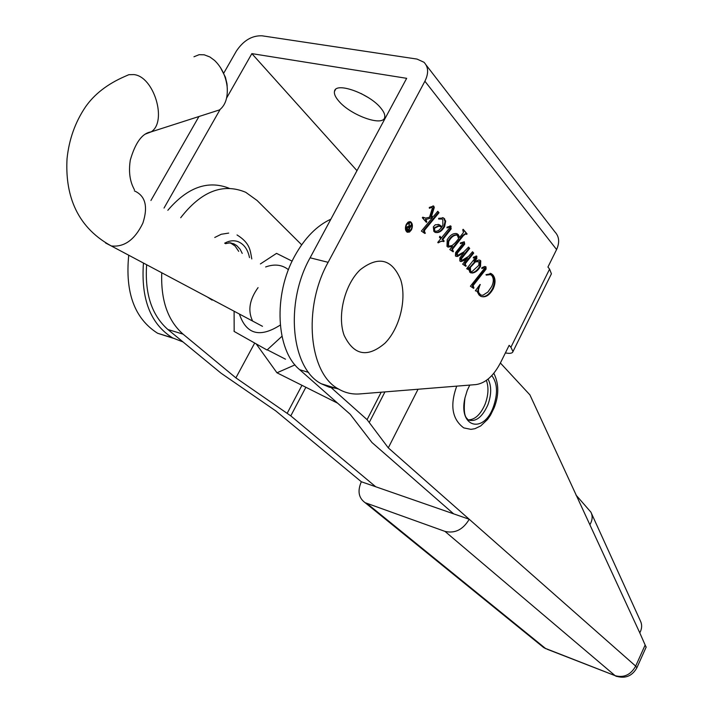 <?xml version="1.0" encoding="UTF-8"?>
<svg xmlns="http://www.w3.org/2000/svg" width="713" height="713" viewBox="0 0 713 713"><rect width="100%" height="100%" fill="white"/><g stroke="black" fill="none" stroke-linecap="round" stroke-linejoin="round"><path stroke-width="1.07" d="M380.956 108.242C369.601 93.653 335.52 81.389 334.486 91.38C333.969 93.866 335.333 97.021 338.577 100.836C350.261 115.23 383.327 127.146 384.69 117.297C385.216 114.936 383.968 111.914 380.956 108.242M405.84 230.584L407.506 231.591M406.686 224.533C405.385 227.723 405.626 230.058 407.408 231.538L411.134 229.488C412.435 226.306 412.185 223.971 410.403 222.483L406.686 224.533M411.454 229.844C412.943 226.199 412.658 223.534 410.617 221.832L408.389 221.939L406.365 224.176C404.877 227.821 405.153 230.495 407.194 232.197L409.431 232.09L411.454 229.844M411.249 223.267L409.734 221.591M425.411 233.053L424.85 233.454L421.383 231.074L432.595 217.527L426.543 219.319L426.009 219.845L426.829 221.823L426.392 222.358L422.328 217.732L422.756 217.189L425.741 218.116L429.52 217.224L432.31 208.33L432.069 207.296L429.378 208.258L429.288 207.43L433.593 206.048L434.279 207.474L431.365 216.788L433.647 216.262L437.764 211.28L439.003 212.732L424.636 230.13L424.565 232.376L425.411 233.053L424.378 233.124M443.771 241.582L441.445 241.128L438.156 242.866L437.764 242.42L440.768 238.73L439.413 237.188L439.903 236.226L441.409 237.946L449.716 227.75L449.636 226.886L447.051 227.955L446.971 227.189L450.741 226.021L451.169 228.855L442.818 239.55L444.163 241.083L443.771 241.582M466.222 265.762L465.847 266.314L462.657 264.166L467.496 257.892L464.216 260.388L461.097 261.546L459.858 260.985L459.84 257.91L463.967 252.589L457.488 256.484L455.438 255.94L455.616 252.589L462.817 243.659L462.782 242.866L460.446 243.65L460.34 242.973L464.306 241.787L464.689 244.167L457.541 252.955L457.104 254.844L458.325 255.094L463.833 251.93L468.53 247.081L469.698 248.436L461.605 258.578L461.489 259.853L462.318 260.174L468.503 256.386L472.541 251.742L473.699 253.088L465.375 263.56L465.5 265.236L466.222 265.762L465.295 265.94M473.94 287.767L473.628 288.382L470.402 286.216L484.314 268.587L484.172 267.598L481.863 268.587L481.801 267.731L484.769 266.448L486.008 266.92L486.079 269.086L473.093 285.637L473.94 287.767L473.049 287.999M505.392 352.917C509.947 353.773 512.478 353.318 512.986 351.571L510.909 347.258L509.153 345.324L500.695 362.4C493.717 375.858 485.446 383.246 475.892 384.592L359.824 393.924C352.32 394.512 345.297 392.916 338.764 389.146C308.996 373.915 302.437 308.212 328.123 262.322L424.903 81.229C428.798 73.296 428.486 66.969 423.977 62.263L417.025 59.081L262.01 35.802C251.939 35.445 243.383 40.561 236.333 51.149L223.766 73.127M426.169 65.097L554.919 231.912C559.242 236.538 559.803 242.411 556.595 249.541L547.932 267.036L549.589 269.095L551.416 273.801L550.971 274.692M476.979 291.189L475.348 290.815L480.045 284.451L478.485 289.674L478.637 292.464L480.696 294.995L482.853 295.298L487.915 292.009L491.676 286.555C493.761 282.134 493.824 278.516 491.863 275.681L490.553 274.594L486.355 275.129L485.972 274.683L491.328 273.676L493.031 275.093C495.624 278.551 495.678 283.123 493.191 288.818C489.341 295.565 485.152 298.034 480.624 296.225L479.002 294.924L476.979 291.189M469.493 267.954L468.227 269.523L466.676 268.739L475.402 257.785L475.411 256.965L473.405 258.044L473.316 257.322L476.614 256.101L476.863 258.418L474.706 261.43L478.94 259.995L480.767 260.824L480.509 266.404C478.147 270.405 475.428 272.616 472.354 273.026L469.689 272.17L469.493 267.954L468.789 267.794L467.639 269.229M453.45 251.181L453.129 251.814L449.814 249.541L452.434 246.306L447.817 247.001L446.998 246.341L447.194 239.8C450.233 234.835 453.557 232.83 457.158 233.784L458.423 234.818L459.582 237.465L463.459 232.527L462.755 229.818L463.156 229.283L467.086 233.9L466.676 234.425L465.901 233.793L463.459 235.522L452.684 248.997L452.728 250.539L453.45 251.181L452.55 251.413M435.304 224.782L438.914 224.595L442.167 226.618L442.862 225.281L442.818 219.72L441.989 219.051L438.62 219.016L438.7 218.321L443.638 217.982L445.687 221.092L444.591 226.645C441.712 231.475 438.522 233.356 435.01 232.286L433.843 231.36L433.326 226.841L435.304 224.782M173.241 338.247L157.626 333.265C134.65 318.711 125.016 292.695 128.732 255.218M150.933 200.478L198.945 116.522M183.009 341.937L172.555 337.873C150.568 324.059 140.862 299.112 143.447 263.044M356.981 170.674L251.867 53.627L406.668 78.323L310.102 257.794C284.487 303.257 291.296 368.496 321.251 383.746L329.335 387.23L337.935 388.647M251.867 53.627L226.582 98.091M220.121 109.454L164.026 208.062M360.903 93.43L368.077 97.458M479.876 284.692L480.357 284.808M479.225 285.565L478.735 286.59L479.421 286.76M478.735 286.59L477.737 291.269L478.539 293.533L479.493 294.014M478.797 293.845L481.07 295.164M489.475 274.255L486.034 274.763M490.116 273.293L493.031 275.093M492.335 274.933C494.938 278.382 494.991 282.954 492.505 288.649L493.191 288.818M492.505 288.649C489.287 294.46 485.633 297.116 481.542 296.608M476.248 290.975L475.384 290.851M483.147 267.411L481.819 267.99M485.312 266.76L485.384 268.926L486.079 269.086M485.384 268.926L472.398 285.467L473.093 285.637M472.398 285.467L472.612 287.054L473.298 287.232M472.612 287.054L473.245 287.597M474.412 256.796L473.334 257.411M475.99 255.985L476.917 256.341M476.222 256.181L476.168 258.258L476.863 258.418M476.168 258.258L474.938 260.102L475.633 260.263M474.938 260.102L474.011 261.261L474.706 261.43M479.189 260.013L480.767 260.824M480.072 260.664L479.822 266.243L480.509 266.404M479.822 266.243C477.452 270.245 474.733 272.446 471.658 272.856L472.354 273.026M471.658 272.856L470.678 272.865M477.808 261.181L474.805 261.671L469.359 267.928M469.056 270.245L469.885 271.403L471.899 271.662L478.824 265.316L479.011 261.733L475.5 261.831L470.402 267.339L470.58 271.564L469.885 271.403M469.707 267.17L470.402 267.339M469.475 271.074L470.17 271.243M474.805 261.671L475.5 261.831M466.908 257.758L467.496 257.892M465.99 258.409L463.512 260.227L464.216 260.388M463.512 260.227L460.393 261.386L461.097 261.546M457.488 256.484L456.792 256.324L463.263 252.429L463.967 252.589M456.792 256.324L456.017 256.386M461.676 242.687L460.366 243.133M463.949 241.903L463.994 244.006L464.689 244.167M463.994 244.006L456.846 252.785L457.541 252.955M456.846 252.785L456.489 253.373L457.193 253.543M456.489 253.373L456.267 254.149L456.962 254.318M456.267 254.149L457.104 254.844M456.4 254.684L457.104 254.996M468.254 247.411L469.698 248.436M468.994 248.276L460.901 258.418L461.605 258.578M460.901 258.418L460.785 259.692L461.489 259.853M460.785 259.692L461.489 260.004M472.264 252.072L473.699 253.088M473.004 252.928L464.974 262.981L465.678 263.15M464.974 262.981L464.671 263.4L465.375 263.56M464.671 263.4L464.796 265.067L465.5 265.236M464.796 265.067L465.527 265.592M448.129 247.135L452.434 246.306M455.964 233.418L458.423 234.818M457.719 234.657L458.878 237.304L459.582 237.465M462.889 229.639L467.086 233.9M465.384 233.677L462.755 235.361L453.058 247.358L453.753 247.518M453.058 247.358L451.98 248.828L452.684 248.997M451.98 248.828L452.024 250.37L452.728 250.539M452.024 250.37L452.746 251.021M456.382 234.907C453.263 234.773 450.482 236.912 448.031 241.306L447.782 245.352L449.137 246.003M455.402 242.634L458.646 238.614L457.211 235.121C454.065 234.853 451.24 236.966 448.735 241.466L448.486 245.513L449.466 246.119L452.274 245.415L455.402 242.634M447.782 245.352L448.486 245.513M448.031 241.306L448.735 241.466M439.698 236.636L441.409 237.946M449.065 226.814L448.263 226.725L448.976 226.886M448.263 226.725L446.998 227.402M450.01 225.852L451.16 226.36M450.447 226.199L450.464 228.704L451.169 228.855M450.464 228.704L442.113 239.39L442.818 239.55M442.113 239.39L444.163 241.083M442.363 241.101L437.8 242.456M438.014 224.381L438.914 224.595M438.201 224.443L442.167 226.618M441.062 218.793L438.647 218.739M442.452 217.625L444.654 218.793M443.941 218.633L445.037 221.538L443.878 226.493L444.591 226.645M443.878 226.493C441.472 230.602 438.7 232.607 435.545 232.509M433.932 230.566L436.062 231.351L438.486 230.584L441.614 227.509L440.055 226.44L438.335 225.905L433.843 228.008L433.932 230.566L435.251 231.181M433.843 228.008L434.556 228.169L434.636 230.727M439.048 226.066L434.556 228.169M426.543 219.319L432.595 217.527M425.83 219.158L425.296 219.693L426.009 219.845M425.296 219.693L425.795 221.297L426.829 221.823M422.542 217.456L424.012 218.044M430.919 207.1L429.315 207.706M432.925 205.914L433.923 206.307M433.21 206.155L433.566 207.323L434.279 207.474M433.566 207.323L430.652 216.636L431.365 216.788M437.479 211.627L439.003 212.732M438.29 212.572L423.923 229.969L424.636 230.13M423.923 229.969L423.549 230.549L424.262 230.709M423.549 230.549L423.861 232.215L424.565 232.376M423.861 232.215L424.698 232.893M407.355 232.269L409.431 231.413M409.583 222.278L407.649 222.465M407.105 227.697L408.121 230.459L409.217 228.365L408.068 227.206L406.677 227.607M406.499 229.265L408.121 230.459M407.578 227.197L407.025 226.984M409.271 227.661L409.021 228.151M407.845 230.397L407.586 230.887M408.602 226.948L409.547 227.723L411.062 224.827L411.374 225.174L408.094 231.449L406.66 229.729L406.793 227.349L408.317 226.52L408.914 227.019L409.164 222.697L409.547 227.723M407.738 226.44L408.914 227.019M408.585 227.278L409.298 227.447M330.885 219.167C316.848 225.647 304.852 237.839 294.888 255.744C272.963 294.674 275.94 350.422 299.674 369.699L308.676 372.444M167.849 210.282C187.528 187.234 207.991 179.908 229.247 188.303M180.701 217.732C201.235 191.28 222.893 182.786 245.691 192.278L257.072 200.469L301.652 244.809M591.442 513.351L640.336 620.809C642.226 624.615 642.039 628.634 639.784 632.85L646.112 647.199M167.876 329.504L183.081 334.147L235.887 377.872L290.788 415.875L375.706 486.747L361.339 481.756L275.869 410.973L220.932 373.104L167.876 329.504C151.735 315.226 144.659 293.64 146.637 264.737M183.081 334.147C167.822 320.672 160.71 300.209 161.762 272.776M381.188 392.203L367.088 419.645L329.736 386.357M500.392 363.006L529.919 394.895L639.784 632.85M361.339 481.756C357.329 490.963 358.594 497.941 365.127 502.692L444.992 531.399C454.956 533.698 463.04 529.652 469.234 519.269L635.684 666.102L645.042 645.247M375.706 486.747L469.234 519.269L388.291 447.871L367.088 419.645M453.62 513.841L371.963 442.515L350.199 414.271L299.674 369.699M254.657 343.113L235.887 377.872M418.05 389.236L388.291 447.871M575.961 495.018L590.89 512.13C592.815 515.989 592.512 520.107 589.999 524.501M294.995 364.878L276.956 372.792L256.279 344.014M337.597 403.157L276.956 372.792M469.724 385.18L467.211 390.483L464.947 397.97C458.013 427.283 483.548 434.458 493.334 407.016C498.013 393.433 497.487 382.961 491.774 375.608M486.373 380.403C488.842 387.266 488.423 395.18 485.134 404.128C480.571 414.618 474.876 419.877 468.049 419.886M249.497 257.607C247.866 249.603 244.158 244.327 238.365 241.769C233.98 240.085 229.408 240.566 224.648 243.213M230.486 242.937L235.13 246.056L238.712 251.359M400.679 279.683C406.963 299.21 399.681 328.479 384.904 343.256C367.418 358.051 353.826 355.404 344.112 335.297C336.999 315.672 344.718 284.318 360.323 269.657C378.505 255.655 391.954 258.997 400.679 279.683M211.921 112.351L219.515 109.909C225.46 105.221 228 97.458 227.135 86.612C225.754 75.934 221.565 67.209 214.568 60.436L209.898 56.987L204.257 54.812L199.141 54.687L193.972 56.764M220.495 67.592L225.379 77.12L226.966 83.715L227.313 88.956M280.262 325.075C259.906 338.078 246.288 334.397 239.39 314.032M281.956 336.295L267.036 350.021L234.167 331.456L234.096 311.224M265.637 266.965C274.434 263.765 282.036 264.675 288.453 269.701M267.535 349.94L285.503 359.192M234.167 331.456L233.98 331.001M260.397 263.935L276.546 253.365L292.134 261.154M276.35 253.605L276.831 253.516M252.349 320.467C247.696 310.351 249.603 299.398 258.07 287.606M510.909 347.258L549.589 269.095M556.595 249.541L424.903 81.229M310.102 257.794L328.123 262.322M483.886 271.029L484.573 271.19M473.717 283.729L474.403 283.899M461.917 246.769L462.621 246.93M458.236 251.101L458.94 251.261M462.282 256.528L462.978 256.689M465.901 261.831L466.596 261.992M462.755 235.361L463.459 235.522M448.727 231.19L449.431 231.351M430.135 217.893L430.848 218.044M425.795 221.297L426.508 221.458M425.055 228.597L425.768 228.757M406.758 229.577L407.471 229.738M367.168 503.636L545.49 648.429L615.105 675.657L444.992 531.399M301.956 385.314L287.223 413.201M305.868 387.266L290.788 415.875M384.94 391.9L369.432 422.114M365.127 502.692L543.645 647.529L545.989 648.785L541.069 645.434M616.736 676.45L615.586 676.004C624.971 679.034 632.075 676.289 636.887 667.769L635.684 666.102C630.755 674.846 623.893 678.036 615.105 675.657L547.165 649.249M464.947 397.97C462.496 419.146 467.576 417.693 467.835 419.77C475.428 422.461 482.104 417.524 487.844 404.931C491.542 394.637 491.613 386.027 488.075 379.093M242.233 253.4L240.121 249.256L236.645 245.495L233.49 243.694L228.721 242.821M134.374 190.879C145.399 195.745 148.233 206.485 142.885 223.098C134.819 239.755 124.294 247.375 111.29 245.949L105.569 242.99M144.935 134.258L151.103 131.887C167.537 121.798 154.061 76.443 133.857 74.589L128.848 74.687L124.41 76.639C107.369 84.125 94.446 94.152 85.613 106.736C75.213 122.083 69.018 139.445 67.031 158.812C65.24 191.458 74.223 225.62 111.237 245.923L262.482 326.304M335.458 89.624L334.486 91.38M406.695 231.377L407.408 231.538M409.904 221.672L410.617 221.832M157.626 333.265L172.555 337.873M321.251 383.746L338.764 389.146M512.986 351.571L551.416 273.801M480.696 294.995L480.009 294.826M491.328 273.676L490.633 273.516M476.498 290.931L476.043 290.815M484.011 267.553L483.485 267.428M476.614 256.101L476.106 255.985M480.072 260.263L479.377 260.102M457.363 255.058L456.668 254.889M461.748 260.067L461.053 259.897M457.158 233.784L456.454 233.623M449.03 245.958L448.325 245.789M449.395 226.832L448.932 226.725M450.741 226.021L450.037 225.861M439.778 224.96L439.074 224.8M443.638 217.982L442.933 217.83M435.153 231.137L434.44 230.976M423.736 217.92L423.023 217.759M431.802 207.233L431.356 207.135M433.593 206.048L432.996 205.914M646.21 646.985L636.887 667.769M493.815 373.255C498.975 383.621 499.091 395.127 494.145 407.756L490.535 415.126L487.585 419.404L480.705 425.937L474.894 428.709L470.936 429.36L463.771 427.898C452.265 419.36 449.841 405.661 456.489 386.803M456.534 386.696L456.766 386.125M225.46 243.677L230.237 242.768L234.595 244.194L231.591 243.436M237.037 234.951C250.263 243.213 250.21 250.513 251.787 258.935M215.807 301.492L215.201 301.323M228.695 233.089L221.235 234.265L214.756 237.474M207.412 297.036L212.1 300.12M134.427 189.774C132.778 186.512 127.565 177.484 130.292 160.095C135.39 142.52 142.324 133.117 151.103 131.887L219.515 109.909M227.126 85.034L227.135 86.612"/></g></svg>
